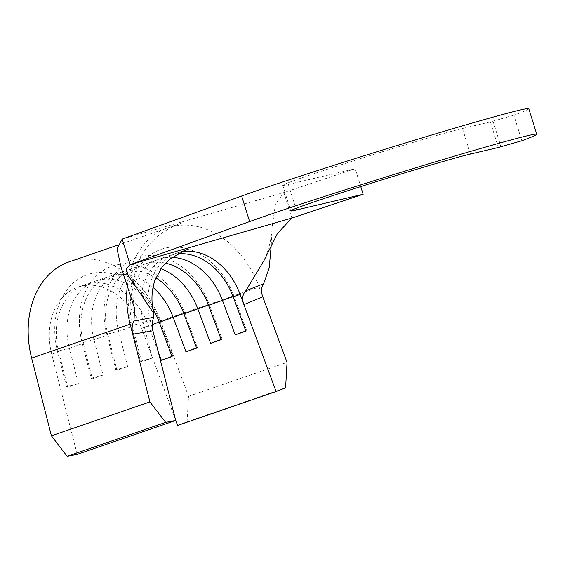 <?xml version="1.0" encoding="UTF-8"?>
<svg xmlns="http://www.w3.org/2000/svg" width="565" height="565" viewBox="0 0 565 565"><rect width="100%" height="100%" fill="white"/><g stroke="black" fill="none" stroke-linecap="round" stroke-linejoin="round"><path stroke-width="0.42" stroke-dasharray="2.83 2.12" d="M77.193 454.373L51.726 354.248L58.704 351.84A61.578 46.867 -109 0 1 84.884 284.746A61.578 46.867 -109 0 1 148.609 325.949L158.377 352.32M51.726 354.248A61.578 46.867 -109 0 1 77.899 287.147A61.578 46.867 -109 0 1 141.631 328.35L175.623 420.134M165.467 263.128A61.578 46.867 -109 0 0 144.81 264.109A61.578 46.867 -109 0 0 118.636 331.21L132.591 326.408L141.596 361.826L152.275 358.154L143.263 322.728A61.578 46.867 -109 0 1 169.436 255.634A61.578 46.867 -109 0 1 177.89 253.826M169.436 255.634L176.414 253.226A61.578 46.867 -109 0 1 176.428 253.226A61.578 46.867 -109 0 0 150.241 320.327L131.398 325.821L132.591 326.408A61.578 46.867 -109 0 1 158.765 259.307A61.578 46.867 -109 0 1 172.205 257.372M152.903 308.97A61.578 46.867 -109 0 0 95.556 281.066A61.578 46.867 -109 0 0 69.382 348.167L83.338 343.365L92.342 378.783L103.014 375.111L94.009 339.692A61.578 46.867 -109 0 1 120.183 272.591A61.578 46.867 -109 0 1 155.841 277.86M183.907 313.794L184.748 313.229A70.279 53.491 -109 0 0 113.996 265.571A70.279 53.491 -109 0 0 82.137 342.778L94.009 339.692L107.964 334.883A61.578 46.867 -109 0 1 134.138 267.789A61.578 46.867 -109 0 1 160.891 268.636M103.014 375.111L91.149 378.204L82.137 342.778L83.338 343.365A61.578 46.867 -109 0 1 109.511 276.264A61.578 46.867 -109 0 1 153.002 287.373M528.791 108.699A160.63 4.054 162.7 0 1 513.868 115.204L521.827 140.756M291.844 218.083L283.884 192.531L355.187 168.716L360.753 186.577M513.868 115.204L490.371 121.927L462.481 128.495A97.046 2.451 162.7 0 0 358.952 159.069A97.046 2.451 162.7 0 0 282.768 185.327A97.046 2.451 162.7 0 0 288.376 184.444L355.187 168.716M271.242 245.238L272.21 226.784L275.388 204.389L283.884 192.531L122.181 239.108M177.594 425.452L187.093 421.751L188.541 396.312L160.622 320.948A88.345 67.242 71 0 0 69.184 261.835M188.541 396.312L287.048 362.398M187.093 421.751L285.6 387.837M78.387 383.593L69.382 348.167L57.51 351.261L58.704 351.84L67.715 387.265L78.387 383.593L66.522 386.679L67.715 387.265M127.641 366.629L118.636 331.21L106.771 334.303L107.964 334.883L116.969 370.308L127.641 366.629L115.776 369.722L116.969 370.308M66.522 386.679L57.51 351.261A70.279 53.491 -109 0 1 89.369 274.053A70.279 53.491 -109 0 1 160.121 321.704L172.841 356.056L171.922 356.395M172.007 356.621L172.841 356.056M183.823 313.568L184.748 313.229L197.468 347.581L196.549 347.92M196.634 348.146L197.468 347.581M91.149 378.204L92.342 378.783M115.776 369.722L106.771 334.303A70.279 53.491 -109 0 1 138.623 257.096A70.279 53.491 -109 0 1 209.375 304.747L222.094 339.099L221.176 339.438M221.261 339.664L222.094 339.099M152.275 358.154L140.403 361.24L131.398 325.821A70.279 53.491 -109 0 1 163.257 248.614A70.279 53.491 -109 0 1 234.002 296.265L246.721 330.617L245.803 330.956M245.888 331.189L246.721 330.617M140.403 361.24L141.596 361.826M141.631 328.35L152.282 324.593M188.583 248.996L176.428 253.226A61.578 46.867 -109 0 1 178.152 252.682A61.578 46.867 -109 0 1 181.81 251.835M160.622 320.948L259.137 287.034A88.345 67.242 71 0 0 170.199 227.13A88.345 67.242 71 0 0 167.72 227.907A88.345 67.242 71 0 0 167.699 227.914A88.345 67.242 71 0 0 127.386 285M259.137 287.034L262.746 296.787M150.241 320.327L152.903 330.793M159.281 322.276L160.121 321.704L159.196 322.043M208.534 305.312L209.375 304.747L208.45 305.086M233.168 296.837L234.002 296.265L233.084 296.611M288.376 184.444L295.848 208.421M462.481 128.495L470.44 154.047M490.371 121.927L498.33 147.479M493.033 121.207L500.986 146.759M144.81 264.109L158.765 259.307M120.183 272.591L134.138 267.789M95.556 281.066L109.511 276.264M77.899 287.147L84.884 284.746M263.975 260.557C268.792 250.02 271.539 238.762 272.21 226.784M167.72 227.907L181.605 223.083C179.253 223.775 174.62 225.901 167.72 229.468C160.234 233.656 153.744 239.087 148.249 245.761C140.501 255.472 135.678 266.673 133.785 279.371C132.422 288.828 132.683 298.461 134.569 308.278M132.556 282.557L128.015 275.303M117.294 245.267L167.699 227.914M282.768 185.327L290.728 210.879"/><path stroke-width="0.85" d="M265.84 215.879A160.63 4.054 162.7 0 0 249.631 221.572L130.141 264.66L122.181 239.108L241.672 196.02A160.63 4.054 162.7 0 1 257.88 190.327A160.63 4.054 162.7 0 1 427.274 136.334A160.63 4.054 162.7 0 1 528.791 108.699L536.75 134.251A160.63 4.054 162.7 0 0 435.234 161.887A160.63 4.054 162.7 0 0 265.84 215.879M177.89 253.826A61.578 46.867 -109 0 1 233.168 296.837L245.888 331.189L235.217 334.861L222.49 300.509A61.578 46.867 -109 0 0 172.205 257.372M165.467 263.128A61.578 46.867 -109 0 1 208.534 305.312L221.261 339.664L210.59 343.343L197.863 308.991A61.578 46.867 -109 0 0 160.891 268.636M155.841 277.86A61.578 46.867 -109 0 1 183.907 313.794L196.634 348.146L185.963 351.818L173.236 317.466A61.578 46.867 -109 0 0 153.002 287.373M152.903 308.97A61.578 46.867 -109 0 1 159.281 322.276L172.007 356.621L161.336 360.301L158.377 352.32M175.623 420.134L177.594 425.452L276.108 391.538L285.6 387.837L287.048 362.398L262.76 296.809L243.911 304.613L276.108 391.538M243.911 304.613L243.903 304.584C241.799 299.104 242.434 294.499 245.803 290.77L263.643 283.715L269.201 267.965L271.242 245.238M295.848 208.421L296.335 209.996A97.046 2.451 162.7 0 1 290.728 210.879A97.046 2.451 162.7 0 1 366.911 184.621A97.046 2.451 162.7 0 1 470.44 154.047L498.33 147.479L521.827 140.756A160.63 4.054 162.7 0 0 536.75 134.251M360.753 186.577L363.147 194.275L291.844 218.083L277.401 233.592L263.975 260.557L245.803 290.77M296.335 209.996L363.147 194.275M133.976 321.061L153.793 317.276C152.26 320.454 151.964 324.96 152.903 330.793L132.704 334.247C131.61 328.872 132.033 324.48 133.976 321.061L134.569 308.278L120.967 266.906L117.04 248.854L122.181 239.108M263.643 283.715C261.178 287.26 260.882 291.618 262.746 296.787L262.76 296.809M153.793 317.276L153.835 313.526L128.015 275.303L126.341 268.7L130.141 264.66L291.844 218.083M117.294 245.267L69.184 261.835A88.345 67.242 71 0 0 31.633 358.104L51.401 435.82L149.909 401.899L165.658 422.387L175.708 420.452L152.91 330.822M51.401 435.82L67.15 456.301L77.193 454.373L175.708 420.452M67.15 456.301L165.658 422.387M132.711 334.268L149.909 401.899M171.922 356.395L161.336 360.301M196.549 347.92L185.963 351.818M221.176 339.438L210.59 343.343M245.803 330.956L235.217 334.861M249.631 221.572L241.672 196.02M233.168 296.837L240.146 294.436L243.903 304.584M208.534 305.312L233.084 296.611M183.907 313.794L208.45 305.086M159.281 322.276L183.823 313.568M181.81 251.835A61.578 46.867 -109 0 1 240.146 294.436M127.386 285A88.345 67.242 71 0 0 130.148 324.19L132.704 334.247M31.633 358.104L130.148 324.19M159.196 322.043L152.282 324.593M188.583 248.996L184.917 250.443L170.114 258.94L162.402 266.616L155.093 279.809C151.399 290.594 150.975 301.837 153.835 313.526"/></g></svg>

